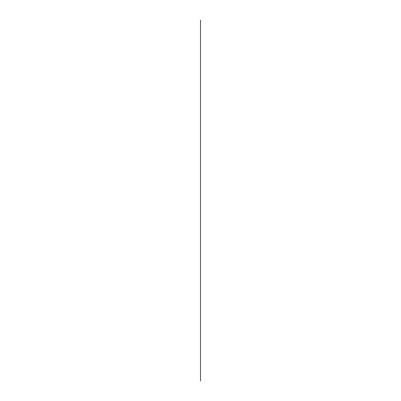 <?xml version="1.0" encoding="UTF-8"?>
<svg xmlns="http://www.w3.org/2000/svg" width="401" height="401" viewBox="0 0 401 401"><rect width="100%" height="100%" fill="white"/><g stroke="black" fill="none" stroke-linecap="round" stroke-linejoin="round"><path stroke-width="0.6" d="M200.5 316.058L200.5 332.96L200.5 316.058M200.5 180.821L200.5 117.388L200.5 180.821M200.5 181.147L200.5 180.65M200.5 180.585L200.5 180.846M200.5 97.729L200.5 102.39M200.5 107.057L200.5 111.719M200.5 120.957L200.5 99.704M200.5 109.032L200.5 104.365M200.5 122.45L200.5 113.694M200.5 121.152L200.5 122.044L200.5 121.152M200.5 123.388L200.5 124.22L200.5 123.388M200.5 315.512L200.5 315.146L200.5 315.512M200.5 268.555L200.5 268.294M200.5 268.49L200.5 267.888M200.5 336.103L200.5 340.765M200.5 345.426L200.5 350.093M200.5 333.411L200.5 332.96M200.5 342.74L200.5 338.078M200.5 352.068L200.5 347.401M200.5 380.95L200.5 20.05L200.5 380.95M200.5 223.167L200.5 222.029L200.5 223.167M200.5 314.289L200.5 243.397M200.5 126.305L200.5 205.818M200.5 120.35L200.5 117.282L200.5 120.35"/></g></svg>
